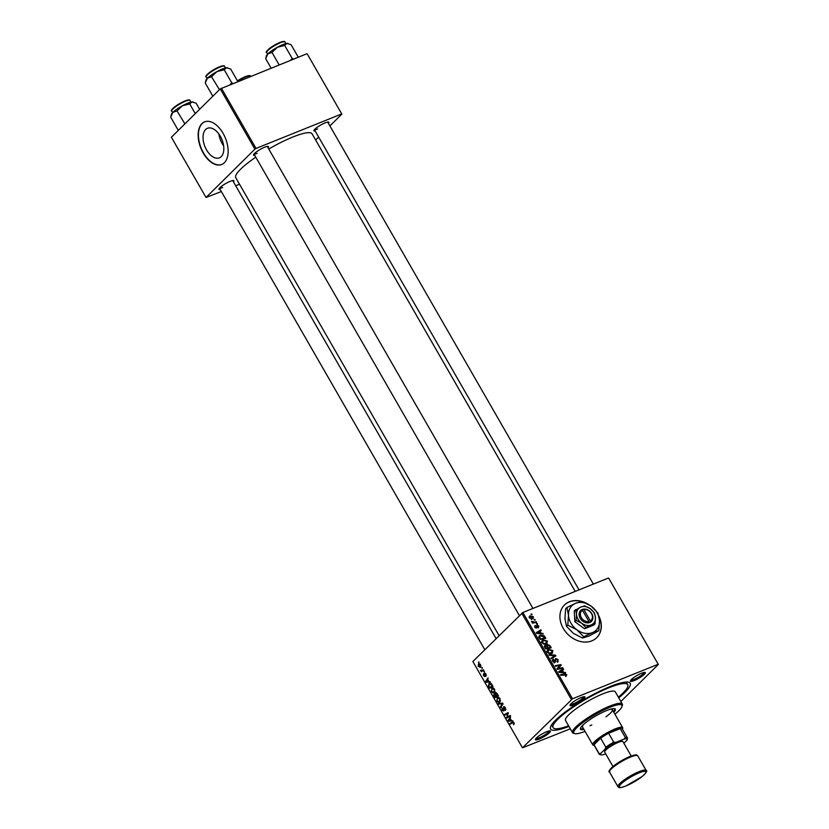 <?xml version="1.0" encoding="UTF-8"?>
<svg xmlns="http://www.w3.org/2000/svg" width="829" height="829" viewBox="0 0 829 829"><rect width="100%" height="100%" fill="white"/><g stroke="black" fill="none" stroke-linecap="round" stroke-linejoin="round"><path stroke-width="1.24" d="M581.865 601.429A22.963 18.217 45.3 0 0 569.378 601.781A22.963 18.217 45.3 0 0 564.466 604.994A22.963 18.217 45.3 0 0 565.243 631.356A22.963 18.217 45.3 0 0 591.844 640.858A22.963 18.217 45.3 0 0 596.766 637.646A22.963 18.217 45.3 0 0 598.797 615.812M587.896 604.051A22.963 18.217 45.3 0 0 582.642 601.667M596.683 637.729A22.963 18.217 45.3 0 0 599.025 616.807M581.409 601.512A22.963 18.217 45.3 0 0 569.212 601.947A22.963 18.217 45.3 0 0 564.383 605.066M581.191 697.541A8.611 1.658 -29.9 0 1 584.621 696.733A8.611 1.658 -29.9 0 1 582.176 700.122A8.611 1.658 -29.9 0 1 573.73 704.919A8.611 1.658 -29.9 0 1 569.979 705.158A8.611 1.658 -29.9 0 1 581.191 697.541M570.476 704.349A7.658 1.471 150.1 0 0 573.678 703.697A7.658 1.471 150.1 0 0 583.668 696.764M641.615 673.21A8.611 1.658 -29.9 0 1 645.055 672.402A8.611 1.658 -29.9 0 1 642.61 675.79A8.611 1.658 -29.9 0 1 634.164 680.578A8.611 1.658 -29.9 0 1 630.413 680.816A8.611 1.658 -29.9 0 1 641.615 673.21M630.91 680.008A7.658 1.471 150.1 0 0 634.112 679.355A7.658 1.471 150.1 0 0 644.102 672.423M546.643 731.706A8.611 1.658 -29.9 0 1 550.073 730.898A8.611 1.658 -29.9 0 1 547.637 734.287A8.611 1.658 -29.9 0 1 539.192 739.085A8.611 1.658 -29.9 0 1 535.43 739.323A8.611 1.658 -29.9 0 1 546.643 731.706M535.938 738.515A7.658 1.471 150.1 0 0 539.13 737.862A7.658 1.471 150.1 0 0 549.13 730.929M220.193 189.52A8.611 1.658 -29.9 0 1 218.97 188.971A8.611 1.658 -29.9 0 1 230.182 181.354A8.611 1.658 -29.9 0 1 233.612 180.556A8.611 1.658 -29.9 0 1 233.467 181.883M254.741 155.355A8.611 1.658 -29.9 0 1 253.508 154.805A8.611 1.658 -29.9 0 1 264.72 147.189A8.611 1.658 -29.9 0 1 268.161 146.391A8.611 1.658 -29.9 0 1 268.005 147.717M315.165 131.013A8.611 1.658 -29.9 0 1 313.942 130.474A8.611 1.658 -29.9 0 1 325.155 122.858A8.611 1.658 -29.9 0 1 328.585 122.05A8.611 1.658 -29.9 0 1 328.439 123.386M568.953 726.432A45.937 8.829 -29.9 0 1 550.497 727.095A45.937 8.829 -29.9 0 1 610.289 686.485A45.937 8.829 -29.9 0 1 628.589 682.194A45.937 8.829 -29.9 0 1 618.724 697.8M618.361 697.179A43.067 8.28 150.1 0 0 627.74 684.681L626.33 682.236A43.067 8.28 150.1 0 0 626.175 682.018M575.212 591.409L312.098 133.852A44.02 8.456 150.1 0 0 292.989 136.951A44.02 8.456 150.1 0 0 268.762 149.023M255.788 157.178A44.02 8.456 150.1 0 0 235.778 177.738L499.068 635.615M220.327 136.236A15.948 9.212 -111.9 0 0 207.478 128.277A15.948 9.212 -111.9 0 0 206.535 149.894A15.948 9.212 -111.9 0 0 219.384 157.852A15.948 9.212 -111.9 0 0 220.327 136.236M218.866 133.987A15.948 9.212 -111.9 0 0 222.182 143.583A15.948 9.212 -111.9 0 0 223.643 145.842M223.084 133.345A22.963 13.264 -111.9 0 0 204.566 121.873A22.963 13.264 -111.9 0 0 203.198 153.013A22.963 13.264 -111.9 0 0 221.726 164.484A22.963 13.264 -111.9 0 0 223.084 133.345M204.711 121.822A22.963 13.264 -111.9 0 0 203.488 152.899A22.963 13.264 -111.9 0 0 221.861 164.422M608.693 578.165L658.319 664.464L608.693 578.165M620.859 701.51L658.319 664.464M543.078 639.812L547.451 641.107L546.384 643.946L543.689 644.071L541.948 642.682L542.166 640.382L543.078 639.812L541.7 641.169M547.192 643.439L546.384 643.946M541.119 633.201L543.275 633.988L536.684 633.387L536.27 632.662L540.891 629.833L541.233 630.434L539.959 631.18L541.119 633.201L540.581 633.739M566.798 674.754L565.865 676.505L565.451 675.936L566.186 674.961L560.798 675.324L560.456 674.723L564.58 673.936L566.798 674.754L566.3 675.262M565.596 676.143L566.186 674.961M553.617 659.718L553.316 661.179L554.601 661.874L555.637 658.537L558.155 659.729L557.461 662.184L557.544 659.925L556.031 659.107L554.974 662.454L552.715 661.397L553.337 659.096L553.731 659.677L552.446 660.775M558.186 661.729L557.461 662.184M557.098 661.677L557.72 661.159M556.031 659.107L554.87 660.236M554.456 662.568L555.699 661.335L554.974 662.454M553.969 662.495L554.933 661.469M548.933 654.682L555.43 655.128L555.865 655.884L551.295 658.796L550.953 658.205L554.87 655.708L549.295 655.314L548.933 654.682M548.529 649.283L552.902 650.578L551.834 653.418L549.14 653.542L547.399 652.154L547.606 649.853L548.529 649.283L547.15 650.641M552.632 652.91L551.834 653.418M530.985 614.154L532.125 614.59L530.985 614.154M572.507 698.785L522.488 747.82L472.862 661.521L522.881 612.486L572.507 698.785L658.008 664.35M522.881 612.486L608.382 578.051M546.808 645.128L547.399 644.537L549.917 645.542L551.233 647.822L545.606 648.9L544.404 646.62L545.099 645.376L546.788 645.667L547.399 644.537L546.415 646.029M544.404 646.62L545.099 645.376L544.404 646.06M563.554 672.205L565.71 672.993L559.109 672.392L558.694 671.666L563.316 668.837L563.658 669.438L562.383 670.184L563.554 672.205L563.005 672.744M559.192 668.288L562.632 667.656L562.984 668.257L557.347 669.324L556.995 668.692L560.352 665.335L555.596 666.278L555.254 665.677L560.881 664.589L561.233 665.221L557.886 668.588L559.192 668.288L558.342 669.138M538.788 626.03L538.28 627.978L538.311 626.185L537.296 625.636L536.529 628.04L534.767 627.221L535.109 625.429L535.244 627.066L536.104 627.48L536.912 625.066L538.788 626.03L538.404 626.403M537.876 627.408L538.311 626.185M535.513 625.988L534.892 627.418M535.575 628.009L536.373 627.304M544.166 635.802L545.783 638.351L540.166 639.428L538.995 637.252L539.378 635.75L540.28 635.19L544.166 635.802L543.72 636.247M529.182 616.786L530.125 615.854L533.461 616.786L532.809 618.786L529.379 617.854L530.125 615.854L529.493 616.248M533.368 618.434L532.809 618.786M534.135 619.636L535.275 620.071L534.135 619.636M534.601 622.051L536.249 621.76L536.591 622.361L532.498 623.149L532.156 622.548L533.006 622.392L531.524 621.304L534.601 622.051L533.731 622.911M536.425 623.626L537.575 624.071L536.425 623.626M492.768 687.749L491.504 688.257L494.612 689.075L494.488 692.267L492.758 692.764L491.348 691.5L492.094 687.863M494.488 692.267L493.825 692.733M488.913 681.407L490.467 681.966L486.053 682.184L485.628 681.469L488.084 677.821L487.742 679.386L488.913 681.407M512.716 721.986L513.97 722.722L513.7 724.733L513.607 723.023L512.612 722.784L510.167 724.131L509.825 723.53L512.54 722.049M514.032 722.847L512.612 722.784M503.97 706.536L505.327 707.697L505.358 710.432L504.965 707.987L503.814 707.313L503.794 711.044L502.105 710.215L501.991 707.717L502.457 709.904L503.431 710.474L503.69 706.577M504.726 706.909L503.814 707.313M504.073 710.246L503.307 710.557L504.073 710.215M498.291 703.489L502.623 703.106L503.058 703.862L500.664 707.603L500.322 707.002L502.374 703.8L498.664 704.122L498.291 703.489M498.208 697.22L496.954 697.728L500.063 698.546L499.939 701.748L498.198 702.236L496.789 700.971L497.535 697.334M499.939 701.748L499.265 702.204M478.488 662.257L478.975 661.977L478.83 662.858L479.017 662.039M571.368 699.479L521.742 613.18M495.825 692.557L495.265 692.775L497.11 693.521L498.426 695.8L494.975 697.707L493.732 695.417L493.939 693.977L495.089 694.07L495.524 692.609M494.498 693.749L495.421 693.935M511.338 720.411L512.902 720.971L508.478 721.189L508.063 720.474L510.509 716.826L510.177 718.391L511.338 720.411M507.711 716.774L509.825 715.634L510.177 716.235L506.716 718.121L507.876 713.437L504.965 715.075L504.612 714.474L508.073 712.577L506.913 717.272L509.959 715.862M484.882 676.464L483.566 675.811L483.431 673.832L484.488 675.915L484.53 673.21L485.949 673.998L486.012 676.163L484.892 673.78L484.706 676.578M486.001 674.101L484.892 673.78M483.846 675.583L485.089 675.676L484.416 675.967M490.074 683.127L488.758 683.656L491.41 683.801L492.975 686.329L489.524 688.236L488.333 686.049L489.359 683.241M479.307 663.78L478.271 664.195L480.633 664.754L480.602 666.993L478.178 666.454L478.768 663.853M480.602 666.993L480.064 667.355M481.639 667.728L482.468 668.05L481.981 668.34L482.157 667.521M483.494 669.842L482.426 670.278L483.442 669.739L483.784 670.34L481.276 671.728L481.452 670.848L480.426 670.35L483.504 669.863M483.929 671.728L484.426 671.459L484.281 672.329L484.457 671.511M522.488 747.82L570.321 728.805M551.554 724.929A43.067 8.28 150.1 0 0 551.668 725.168L553.067 727.613A43.067 8.28 150.1 0 0 568.59 725.8M307.207 53.875L341.849 114.112L307.207 53.875M315.652 140.028L318.647 137.065M329.911 125.935L341.849 114.112M220.255 88.89L171.385 137.231L206.027 197.478L254.897 149.137L220.255 88.89L306.896 53.75M221.395 88.185L256.037 148.432L341.548 113.998M206.027 197.478L221.353 191.54M235.695 185.769L239.508 184.235M256.037 148.432L254.897 149.137M219.467 188.162A7.658 1.471 150.1 0 0 222.669 187.509M314.45 129.666A7.658 1.471 150.1 0 0 317.642 129.003M254.016 153.997A7.658 1.471 150.1 0 0 257.218 153.344M495.504 694.236L494.291 694.557L495.037 696.888L498.27 695.531M495.037 696.888L496.105 696.298L494.291 694.557M498.219 695.448L496.105 696.298M495.462 694.091L494.644 694.412M496.509 696.07L497.68 695.427L495.597 693.376L496.509 696.07L498.188 695.396M496.675 692.94L495.96 693.231M496.644 692.909L495.597 693.376M500.188 701.438L498.198 702.236M498.156 701.552L499.607 701.137L499.7 698.837L497.255 698.35L497.141 700.66L498.156 701.552L500.447 700.806M499.068 697.49L497.255 698.35M501.296 706.609L500.322 707.002M502.902 703.593L502.374 703.8M500.789 703.272L498.664 704.122M505.825 709.531L504.985 709.873M505.835 709.479L505.079 709.79M505.835 709.096L505.317 709.303M504.747 706.94L504.084 707.199M514.301 723.779L513.327 724.173M514.291 723.707L513.607 723.986M512.892 722.65L509.825 723.53M512.716 722.36L513.317 722.038M510.332 720.442L508.478 721.189M509.037 720.08L508.063 720.474M509.493 720.484L510.809 720.422L509.887 718.805L508.633 720.598L509.493 720.484M509.431 716.639L506.353 717.499M508.426 713.22L507.876 713.437M507.669 713.572L504.612 714.474M507.514 713.313L508.26 712.899M510.612 715.603L506.913 717.272M486.364 675.314L485.628 675.604M485.597 673.49L485.079 673.697M485.514 673.407L484.323 673.884M487.908 681.438L486.053 682.184M486.613 681.075L485.628 681.469M487.069 681.479L488.385 681.417L487.452 679.801L486.208 681.593L487.069 681.479M492.229 685.023L489.079 684.267L489.089 686.557L489.587 687.417L492.82 686.06M489.587 687.417L492.229 685.956L491.794 685.189M490.913 683.376L489.079 684.267M494.737 691.966L492.758 692.764M492.706 692.07L494.157 691.666L494.25 689.365L491.815 688.878L491.69 691.189L492.706 692.07L494.996 691.324M493.618 688.018L491.815 688.878M478.457 666.215L480.229 666.433L480.364 665.013L478.602 664.785L478.457 666.215M480.965 666.257L479.794 666.723L480.986 666.133M480.074 664.091L478.602 664.785M483.618 670.05L480.934 671.127M483.587 669.987L481.452 670.848M531.213 614.569L531.783 613.999M545.451 648.641L547.679 647.843L546.352 645.998L544.466 646.848M546.839 648.672L547.679 647.843M544.871 647.625L545.337 647.159L545.917 648.174M545.461 645.957L545.337 647.159M547.503 648.537L550.228 647.356L549.233 645.667L547.731 645.138L546.591 646.164M549.399 648.174L550.228 647.356M547.14 646.921L547.606 646.465L548.332 647.718M547.731 645.138L547.606 646.465M551.534 653.014L551.523 653.532M547.109 650.827L547.782 650.682M548.777 653.397L552.114 652.444L550.456 654.081M550.601 653.718L552.28 650.775L548.808 649.895L546.518 651.936M547.544 652.392L548 651.936L549.264 652.92M548.808 649.895L548 651.936M551.192 658.609L555.43 655.128M554 662.112L554.041 662.972M552.446 659.988L553.337 659.096M563.741 674.765L564.58 673.936M564.777 672.91L565.337 672.35M558.964 672.132L563.316 668.837M560.818 671.936L562.777 672.122L561.844 670.506L559.502 671.884L560.818 671.936L560.259 672.495M562.217 672.671L562.777 672.122M561.803 668.475L562.632 667.656M557.886 667.677L560.352 665.335M560.052 665.407L560.881 664.589M559.306 666.371L559.575 666.858L561.233 665.221M559.575 666.858L558.145 668.371M557.275 669.19L557.886 668.588M535.638 628.03L536.301 627.366L535.638 628.03M542.342 633.905L542.912 633.346M536.539 633.128L540.891 629.833M538.384 632.941L540.342 633.118L539.42 631.501L537.078 632.879L538.384 632.941L537.824 633.491M539.783 633.667L540.342 633.118M540.011 639.169L544.788 637.874L544.819 636.662M538.954 636.506L540.28 635.19M538.923 636.724L539.534 636.579M543.948 638.703L544.788 637.874M539.119 637.574L539.638 637.066L540.477 638.703M540.591 635.802L539.638 637.066L540.591 635.802L544.342 637.118M541.658 641.356L542.332 641.2M543.327 643.926L546.663 642.972L545.005 644.61M545.15 644.247L546.829 641.304L543.358 640.423L541.068 642.465M542.104 642.921L542.56 642.465L543.814 643.449M543.358 640.423L542.56 642.465M530.467 616.444L529.855 617.698L532.415 618.216L533.006 616.963L530.467 616.444L529.503 618.051M531.586 619.035L533.006 616.963M534.363 620.04L534.933 619.481M535.41 622.589L536.249 621.76M532.405 622.983L533.006 622.392M531.69 621.854L532.239 621.315M536.664 624.04L537.233 623.47M613.823 712.308A20.093 3.865 150.1 0 0 615.315 709.147A20.093 3.865 150.1 0 0 606.59 710.567A20.093 3.865 150.1 0 0 588.279 720.733A20.093 3.865 150.1 0 0 580.476 729.188A20.093 3.865 150.1 0 0 583.958 729.479M613.346 711.489A20.093 3.865 150.1 0 0 614.952 708.816M614.911 714.204A27.751 5.337 150.1 0 0 622.009 706.505A27.751 5.337 150.1 0 0 609.906 707.292A27.751 5.337 150.1 0 0 582.683 722.733A27.751 5.337 150.1 0 0 574.818 733.644A27.751 5.337 150.1 0 0 585.046 731.385M574.818 733.644L573.554 733.323A28.704 5.513 -29.9 0 1 572.538 732.67A28.704 5.513 -29.9 0 1 583.689 720.588A28.704 5.513 -29.9 0 1 609.854 706.07A28.704 5.513 -29.9 0 1 622.31 704.049A28.704 5.513 -29.9 0 1 622.372 705.261L622.009 706.505M622.31 704.049L615.294 691.832A28.704 5.513 150.1 0 0 602.828 693.852A28.704 5.513 150.1 0 0 576.663 708.37A28.704 5.513 150.1 0 0 565.513 720.453L572.538 732.67M627.74 684.681A43.067 8.28 150.1 0 0 609.046 687.707A43.067 8.28 150.1 0 0 569.792 709.489A43.067 8.28 150.1 0 0 553.067 727.613M609.584 709.469A17.222 3.306 -29.9 0 1 612.362 709.769A17.222 3.306 -29.9 0 1 605.937 716.826M591.833 724.94A17.222 3.306 -29.9 0 1 589.968 725.727M594.248 745.458L593.409 745.25A17.222 3.306 -29.9 0 1 592.797 744.856L582.497 726.94A17.222 3.306 -29.9 0 1 583.626 724.401M580.373 728.701A20.093 3.865 150.1 0 0 583.481 728.67M178.131 130.112L170.681 117.158L172.878 112.371L176.992 110.91L182.401 105.76L189.717 103.936L191.965 101.915L196.121 103.21L199.623 109.293M195.271 113.604L189.717 103.936M184.919 123.842L176.992 110.91M184.442 123.873L184.307 124.443M193.074 101.977A12.632 2.425 150.1 0 0 192.95 101.936A12.632 2.425 150.1 0 0 191.965 101.915A12.632 2.425 150.1 0 0 182.401 105.76A12.632 2.425 150.1 0 0 172.878 112.371A12.632 2.425 -29.9 0 0 171.468 114.278L170.981 115.956M233.167 83.449L231.705 82.734L230.244 84.62M212.68 95.946L205.229 82.993L207.426 78.206L211.54 76.745L216.939 71.595L224.255 69.771L226.504 67.75L230.669 69.045L237.861 81.553M231.705 82.734L224.255 69.771M219.457 89.677L211.54 76.745M218.991 89.708L218.856 90.278M227.623 67.812A12.632 2.425 150.1 0 0 227.488 67.771A12.632 2.425 150.1 0 0 226.504 67.75A12.632 2.425 150.1 0 0 216.939 71.595A12.632 2.425 150.1 0 0 207.426 78.206A12.632 2.425 -29.9 0 0 206.017 80.112L205.53 81.791M288.057 43.471A12.632 2.425 -29.9 0 0 287.922 43.429A12.632 2.425 -29.9 0 0 286.938 43.409A12.632 2.425 150.1 0 0 282.886 44.611A12.632 2.425 150.1 0 0 277.373 47.263L284.689 45.44L286.938 43.409L291.093 44.704L298.295 57.222M293.601 59.108L292.14 58.393L284.689 45.44M292.14 58.393L290.678 60.289M271.974 52.403L277.373 47.263A12.632 2.425 150.1 0 0 267.86 53.864L271.974 52.403L279.166 64.921M271.124 68.165L265.663 58.652L267.86 53.864A12.632 2.425 150.1 0 0 266.451 55.781L265.964 57.45M592.797 744.856A17.222 3.306 -29.9 0 1 594.683 741.52A17.222 3.306 -29.9 0 1 610.776 730.877A17.222 3.306 -29.9 0 1 622.662 727.675A17.222 3.306 -29.9 0 1 622.693 728.411L622.455 729.24M627.449 737.924A16.269 3.129 -29.9 0 1 627.522 738.38L626.983 740.193A15.316 2.943 150.1 0 0 627.118 739.862A15.316 2.943 150.1 0 0 624.061 739.085L625.356 737.551A16.269 3.129 -29.9 0 1 627.449 737.924L622.299 728.971A16.269 3.129 150.1 0 0 620.206 728.598A16.269 3.129 150.1 0 0 608.61 733.271A16.269 3.129 150.1 0 0 600.642 738.183A16.269 3.129 150.1 0 0 595.875 742.038A16.269 3.129 150.1 0 0 594.01 744.732A16.269 3.129 150.1 0 0 594.092 745.188L599.243 754.141A16.269 3.129 -29.9 0 1 599.16 753.685L600.631 753.509A15.316 2.943 150.1 0 0 601.077 754.836A15.316 2.943 150.1 0 0 603.564 754.618L605.657 753.779M624.061 739.085L615.988 742.328A15.316 2.943 150.1 0 0 605.253 748.95L605.792 747.136L600.642 738.183L594.01 744.732L599.16 753.685M625.356 737.551L620.206 728.598L608.61 733.271L613.761 742.224L615.988 742.328M627.522 738.38L626.983 740.193L623.885 743.261M605.253 748.95L600.631 753.509M605.792 747.136A16.269 3.129 -29.9 0 1 613.761 742.224M601.077 754.836L599.823 754.514A16.269 3.129 -29.9 0 1 599.243 754.141M612.963 766.493L604.683 752.1A10.528 2.021 -29.9 0 1 608.776 747.665A10.528 2.021 -29.9 0 1 618.372 742.338A10.528 2.021 -29.9 0 1 622.931 741.603L631.221 756.007M582.445 610.237L588.932 621.512L589.015 622.797L590.435 622.164A7.658 6.072 45.3 0 0 591.792 613.657A7.658 6.072 45.3 0 0 583.005 609.242L581.523 609.771L582.445 610.237A6.694 5.316 45.3 0 0 581.336 617.626A6.694 5.316 45.3 0 0 588.932 621.512M581.554 609.823A7.658 6.072 45.3 0 0 580.196 618.33A7.658 6.072 45.3 0 0 588.984 622.745M595.046 623.791L595.471 617.688L594.497 612.983L590.321 608.735L584.746 605.885L580.849 607.035L574.259 610.859L574.808 621.667L584.559 628.765L593.761 625.066L595.046 623.791L591.15 624.952A10.528 8.352 45.3 0 0 595.471 617.688A10.528 8.352 45.3 0 0 590.321 608.735A10.528 8.352 45.3 0 0 580.849 607.035A10.528 8.352 45.3 0 0 576.518 614.299L576.093 620.393L574.808 621.667M575.544 609.584L576.518 614.299A10.528 8.352 45.3 0 0 581.668 623.253L585.844 627.501L584.559 628.765M576.093 620.393L581.668 623.253A10.528 8.352 45.3 0 0 591.15 624.952L585.844 627.501M567.792 625.17L576.932 629.833A17.222 13.668 45.3 0 0 592.434 632.61A17.222 13.668 45.3 0 0 599.522 620.734A17.222 13.668 45.3 0 0 591.087 606.082A17.222 13.668 45.3 0 0 575.585 603.305A17.222 13.668 45.3 0 0 568.497 615.18A17.222 13.668 45.3 0 0 576.932 629.833L583.751 636.786L582.497 638.029L573.367 633.356L566.539 626.403L564.943 618.703L565.647 608.724L566.901 607.481L568.497 615.18L567.792 625.17L566.539 626.403M583.751 636.786L592.434 632.61L598.818 630.724L599.522 620.734L597.916 613.035L591.087 606.082L581.958 601.408L575.585 603.305L566.901 607.481M598.818 630.724L588.87 636.133L582.497 638.029M590.435 622.164L590.383 620.931L583.896 609.647L583.005 609.242M590.383 620.931A6.694 5.316 45.3 0 0 591.481 613.543A6.694 5.316 45.3 0 0 583.896 609.647M582.145 610.009L582.974 609.191M589.409 622.641L588.942 621.823M502.757 704.339L501.732 704.754M502.788 703.386L501.514 703.904M507.669 715.375L507.006 715.645M508.136 714.038L507.483 714.308M552 658.071L553.658 656.433M554.933 661.19L555.658 660.475M536.415 627.201L537.016 626.6M185.406 101.242A10.528 2.021 150.1 0 0 175.821 106.568A10.528 2.021 150.1 0 0 171.727 110.993C169.334 111.314 175.344 105.024 184.95 100.962C188.38 99.739 190.048 99.584 189.976 100.506A10.528 2.021 150.1 0 0 185.406 101.242M171.904 110.122A9.948 1.917 -29.9 0 1 176.007 105.894A9.948 1.917 -29.9 0 1 184.877 101.003A9.948 1.917 -29.9 0 1 189.136 100.216M219.954 67.076A10.528 2.021 150.1 0 0 210.359 72.403A10.528 2.021 150.1 0 0 206.276 76.828C203.882 77.149 209.892 70.859 219.488 66.797C222.918 65.574 224.597 65.418 224.524 66.341A10.528 2.021 150.1 0 0 219.954 67.076M206.452 75.957A9.948 1.917 -29.9 0 1 210.556 71.729A9.948 1.917 -29.9 0 1 219.426 66.838A9.948 1.917 -29.9 0 1 223.685 66.051M237.457 80.848L245.384 76.62C248.804 75.398 250.482 75.252 250.41 76.164A10.528 2.021 150.1 0 0 245.84 76.91A10.528 2.021 150.1 0 0 237.685 81.252M245.457 76.61A9.948 1.917 -29.9 0 1 249.57 75.885M237.467 80.859A9.948 1.917 -29.9 0 1 245.311 76.662M266.71 52.496C264.316 52.807 270.327 46.528 279.922 42.455C283.342 41.232 285.021 41.087 284.958 41.999A10.528 2.021 150.1 0 0 280.389 42.745A10.528 2.021 150.1 0 0 270.793 48.061A10.528 2.021 150.1 0 0 266.71 52.496L267.632 54.103M280.005 42.445A9.948 1.917 -29.9 0 1 284.109 41.719M266.886 51.626A9.948 1.917 -29.9 0 1 270.99 47.388A9.948 1.917 -29.9 0 1 279.86 42.497M609.543 772.058L617.968 786.711A16.269 3.129 -29.9 0 1 624.278 779.861A16.269 3.129 -29.9 0 1 639.107 771.633A16.269 3.129 -29.9 0 1 646.174 770.493L637.75 755.841A16.269 3.129 150.1 0 0 630.682 756.981A16.269 3.129 150.1 0 0 615.854 765.208A16.269 3.129 150.1 0 0 609.543 772.058C608.009 771.944 609.367 769.913 613.636 765.944L629.916 756.504C637.843 753.675 636.33 755.24 637.75 755.841M639.159 772.856A15.316 2.943 150.1 0 0 620.942 784.079A15.316 2.943 150.1 0 0 625.905 785.965A15.316 2.943 150.1 0 0 644.133 774.742A15.316 2.943 150.1 0 0 639.159 772.856M609.854 770.649A15.316 2.943 -29.9 0 1 616.082 764.151A15.316 2.943 -29.9 0 1 629.802 756.576M494.457 694.443L495.452 694.049M499.027 701.531L500.395 700.982M512.84 722.67L513.69 722.328M484.986 673.718L485.576 673.48M493.587 692.06L494.944 691.51M555.803 659.252L554.145 660.889M554.798 661.749L554.021 662.516M566.155 675.676L565.637 676.195M537.14 625.74L536.404 626.475M535.265 626.154L534.581 626.828M539.917 636.206L538.259 637.843M529.969 616.755L529.213 617.491M532.892 617.916L531.234 619.564M171.727 110.993L172.65 112.599M189.976 100.506L190.898 102.112M484.81 649.708L219.436 188.204M496.074 638.568L232.711 180.577M253.985 154.039L519.358 615.543M267.259 146.412L532.933 608.434M206.276 76.828L207.198 78.434M224.524 66.341L225.447 67.947M593.367 584.103L327.683 122.07M579.025 589.875L314.409 129.707M284.958 41.999L285.881 43.605M622.662 727.675L612.362 709.769M627.118 739.862L627.304 739.219M617.968 786.711C619.232 787.229 617.543 788.897 625.802 786.047L642.185 776.514C646.319 772.649 647.656 770.649 646.174 770.493"/></g></svg>
